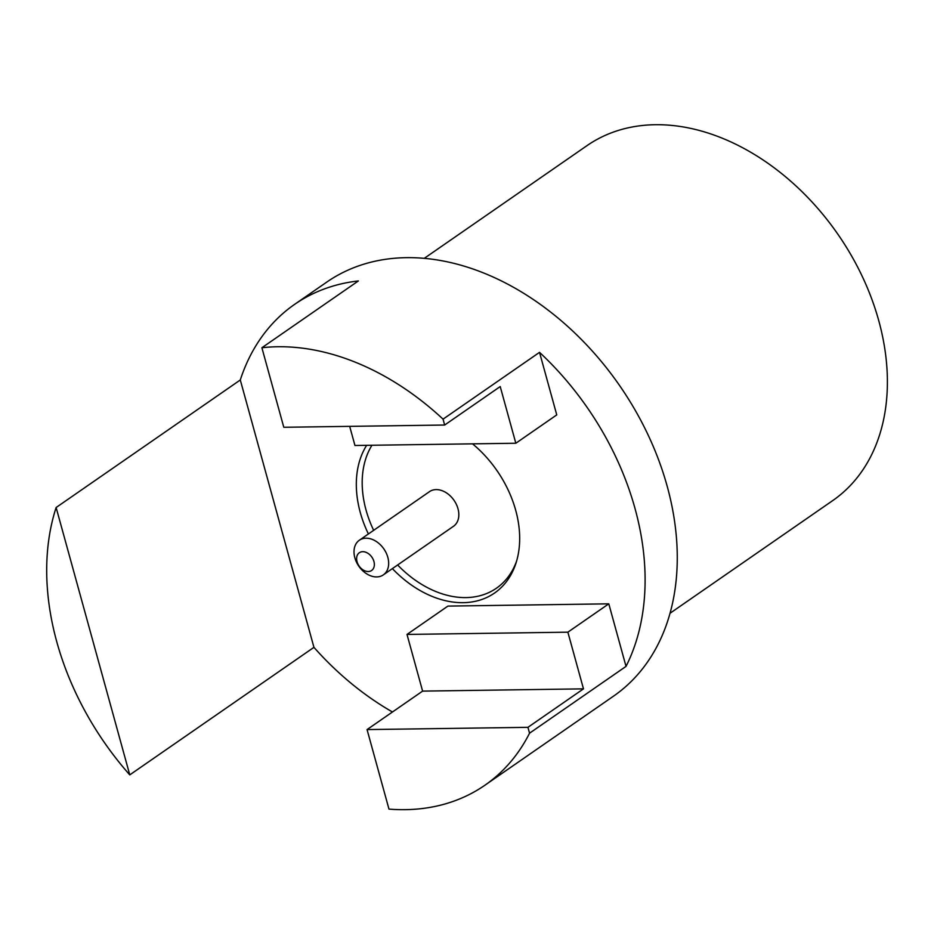 <?xml version="1.0" encoding="UTF-8"?>
<svg xmlns="http://www.w3.org/2000/svg" width="934" height="934" viewBox="0 0 934 934"><rect width="100%" height="100%" fill="white"/><g stroke="black" fill="none" stroke-linecap="round" stroke-linejoin="round"><path stroke-width="1.4" d="M383.337 574.877L453.492 526.286A21.073 15.213 -124.7 0 0 457.228 506.403A21.073 15.213 -124.7 0 0 429.5 491.646L359.345 540.237A21.073 15.213 55.3 0 1 387.061 554.994A21.073 15.213 55.3 0 1 383.337 574.877A21.073 15.213 55.3 0 1 355.609 560.12A21.073 15.213 55.3 0 1 359.345 540.237M357.442 562.922A10.788 7.787 -124.7 0 0 369.222 571.433A10.788 7.787 -124.7 0 0 373.542 560.295A10.788 7.787 -124.7 0 0 361.762 551.772A10.788 7.787 -124.7 0 0 357.442 562.922M424.246 258.356L586.972 145.657A215.859 155.838 55.3 0 1 878.777 320.747A215.859 155.838 55.3 0 1 832.754 500.566L670.028 613.264M349.678 426.359L354.955 445.495L515.825 443.241L556.757 414.894L539.525 352.351A251.83 181.815 55.3 0 1 635.05 508.633A251.83 181.815 55.3 0 1 626.025 666.386L529.555 733.19L527.932 727.329L583.481 688.86L567.872 632.178L407.002 634.431L422.612 691.113L367.062 729.582L388.976 809.113A251.83 181.815 -124.7 0 0 484.898 785.237A251.83 181.815 -124.7 0 0 529.555 733.19M392.478 711.988A251.83 181.815 55.3 0 1 313.941 647.344L240.295 379.975A251.83 181.815 55.3 0 1 294.619 304.367L326.772 282.091A251.83 181.815 55.3 0 1 667.215 486.357A251.83 181.815 55.3 0 1 613.521 696.157L484.898 785.237M313.941 647.344L129.768 774.881A251.83 181.815 55.3 0 1 56.752 641.705A251.83 181.815 55.3 0 1 56.122 507.512L240.295 379.975M294.619 304.367A251.83 181.815 55.3 0 1 358.364 280.947L261.894 347.752L283.796 427.282L444.666 425.028L443.055 419.156A251.83 181.815 -124.7 0 0 261.894 347.752M539.525 352.351L443.055 419.156M472.546 443.848A99.308 71.696 55.3 0 1 515.708 510.303A99.308 71.696 55.3 0 1 516.07 562.863A99.308 71.696 55.3 0 1 392.385 568.608M368.393 533.968A99.308 71.696 55.3 0 1 360.279 512.486A99.308 71.696 55.3 0 1 366.642 445.331M371.93 445.261A96.435 69.63 -124.7 0 0 366.035 510.022A96.435 69.63 -124.7 0 0 373.647 530.325M397.639 564.977A96.435 69.63 -124.7 0 0 516.665 560.867M129.768 774.881L56.122 507.512M515.825 443.241L500.215 386.559L444.666 425.028M626.025 666.386L608.793 603.831L567.872 632.178M608.793 603.831L447.923 606.096L407.002 634.431M367.062 729.582L527.932 727.329M422.612 691.113L583.481 688.86"/></g></svg>
